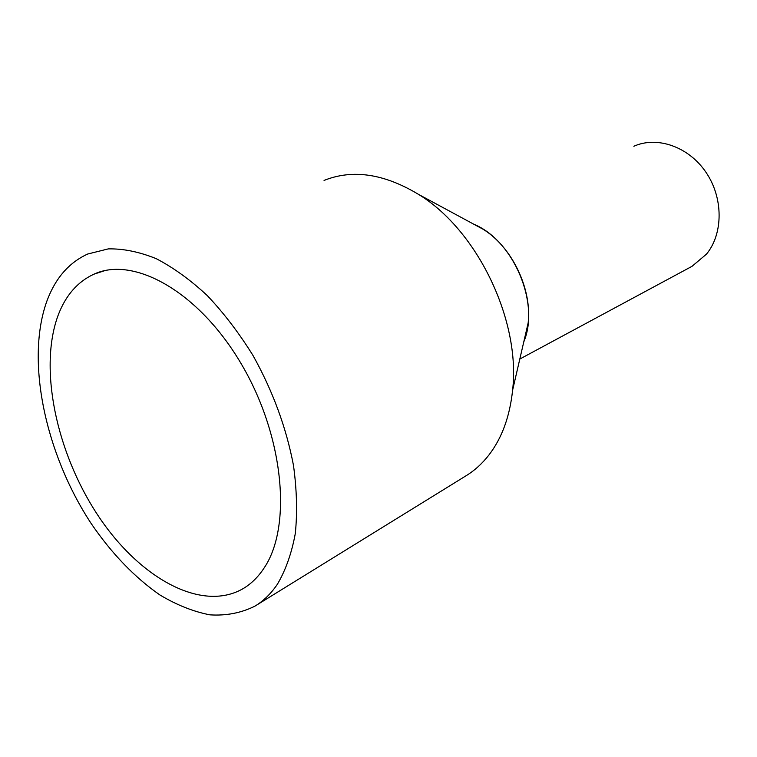 <?xml version="1.0" encoding="UTF-8"?>
<svg xmlns="http://www.w3.org/2000/svg" width="757" height="757" viewBox="0 0 757 757"><rect width="100%" height="100%" fill="white"/><g stroke="black" fill="none" stroke-linecap="round" stroke-linejoin="round"><path stroke-width="1.14" d="M633.855 146.252C657.076 135.815 688.558 146.565 705.94 172.246C723.455 197.823 723.361 233.62 706.48 254.125L692.021 266.322L519.813 359.045M254.958 606.13C241.133 613 226.116 615.905 209.907 614.845C193.357 611.628 176.674 604.994 159.859 594.936C134.614 577.336 111.799 553.651 91.427 523.901C45.448 454.247 25.189 360.408 47.048 300.652C55.469 278.122 69.01 262.575 87.689 254.03L108.27 248.892C123.344 248.57 139.326 251.835 156.226 258.676C173.391 267.6 190.423 279.91 207.323 295.618C223.826 313.086 239.023 333.004 252.933 355.364C272.747 390.877 286.26 427.554 293.479 465.404C296.82 489.722 297.435 512.404 295.315 533.448C291.691 553.149 285.73 570.059 277.431 584.177C271.063 593.602 263.578 600.916 254.958 606.13L465.725 475.973C474.516 470.627 482.304 463.568 489.098 454.777C502.005 437.906 509.839 416.388 512.593 390.243L528.149 322.974C532.124 288.814 511.846 246.754 482.994 229.182L473.844 224.252C513.53 240.423 540.205 303.462 523.768 341.899M512.593 390.243C520.835 320.391 477.184 229.854 418.422 194.322C384.054 173.646 352.601 169.01 324.053 180.421M264.184 567.882C258.307 576.862 251.305 583.77 243.186 588.605C200.965 613.075 138.238 577.089 97.275 514.382C56.113 451.711 38.389 367.4 58.384 314.6C65.897 295.164 77.716 281.699 93.84 274.214C133.592 255.573 198.637 291.436 241.123 363.644C283.856 435.606 292.306 526.257 264.184 567.882M482.994 229.182L418.422 194.322M93.84 274.214L104.721 270.665"/></g></svg>

